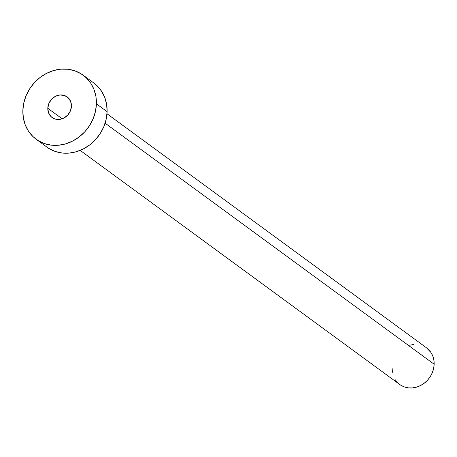 <?xml version="1.0" encoding="UTF-8"?>
<svg xmlns="http://www.w3.org/2000/svg" width="457" height="457" viewBox="0 0 457 457"><rect width="100%" height="100%" fill="white"/><g stroke="black" fill="none" stroke-linecap="round" stroke-linejoin="round"><path stroke-width="0.69" d="M47.802 108.286L62.152 118.797L47.802 108.286L48.573 112.885L51.024 116.615L54.789 118.911L59.284 119.426L63.831 118.077L67.745 115.078L70.418 110.874L71.446 106.115A12.773 11.288 126.2 0 1 64.5 117.712A12.773 11.288 126.2 0 1 52.081 117.5A12.773 11.288 126.2 0 1 47.802 108.286A12.773 11.288 126.2 0 1 54.749 96.69A12.773 11.288 126.2 0 1 67.173 96.901A12.773 11.288 126.2 0 1 71.446 106.115L70.675 101.517L68.224 97.787L64.466 95.49L59.964 94.976L55.417 96.324L51.51 99.329L48.836 103.528L47.802 108.286M80.169 150.393L399.721 384.474A22.701 20.062 -53.8 0 0 421.8 384.845A22.701 20.062 -53.8 0 0 434.15 364.229L105.11 123.196L434.15 364.229A22.701 20.062 -53.8 0 0 426.552 347.846L107.001 113.764M36.149 139.254L46.86 147.097A39.73 35.109 -53.8 0 0 85.505 147.748A39.73 35.109 -53.8 0 0 107.115 111.668L96.398 103.819L107.115 111.668A39.73 35.109 -53.8 0 0 93.816 82.997L83.105 75.148A39.73 35.109 126.2 0 1 96.398 103.819A39.73 35.109 126.2 0 1 74.794 139.899A39.73 35.109 126.2 0 1 36.149 139.254A39.73 35.109 126.2 0 1 22.85 110.583A39.73 35.109 126.2 0 1 44.46 74.502A39.73 35.109 126.2 0 1 83.105 75.148M93.691 82.906L97.095 85.767L101.505 91.109L104.722 97.37L106.612 104.31L107.115 111.668L106.201 119.151L103.905 126.48L100.323 133.364L95.593 139.551L89.886 144.789L83.431 148.891L76.468 151.69L69.275 153.078L62.123 153.009L55.286 151.478L49.025 148.548M22.85 110.583L23.764 103.099L26.055 95.77L29.636 88.886L34.372 82.7L40.079 77.462L46.534 73.36L53.492 70.561L60.69 69.173L67.842 69.241L74.68 70.772L80.94 73.703L86.379 77.919L90.794 83.26L94.005 89.521L95.901 96.467L96.398 103.819L95.484 111.302L93.194 118.631L89.612 125.521L84.876 131.702L79.175 136.946L72.714 141.042L65.757 143.841L58.565 145.235L51.407 145.16L44.569 143.629L38.308 140.699L32.87 136.483L28.46 131.142L25.244 124.881L23.347 117.94L22.85 110.583M426.478 347.794L430.945 352.478L432.785 356.06L433.864 360.025L434.15 364.229L433.63 368.502L432.316 372.689L430.271 376.625L427.563 380.161L424.307 383.155L420.617 385.497L416.641 387.096L412.528 387.89L408.438 387.85L404.531 386.976L400.955 385.302M397.847 382.892L395.328 379.841M392.409 372.295L392.123 368.091M409.632 345.224L413.745 344.429"/></g></svg>

